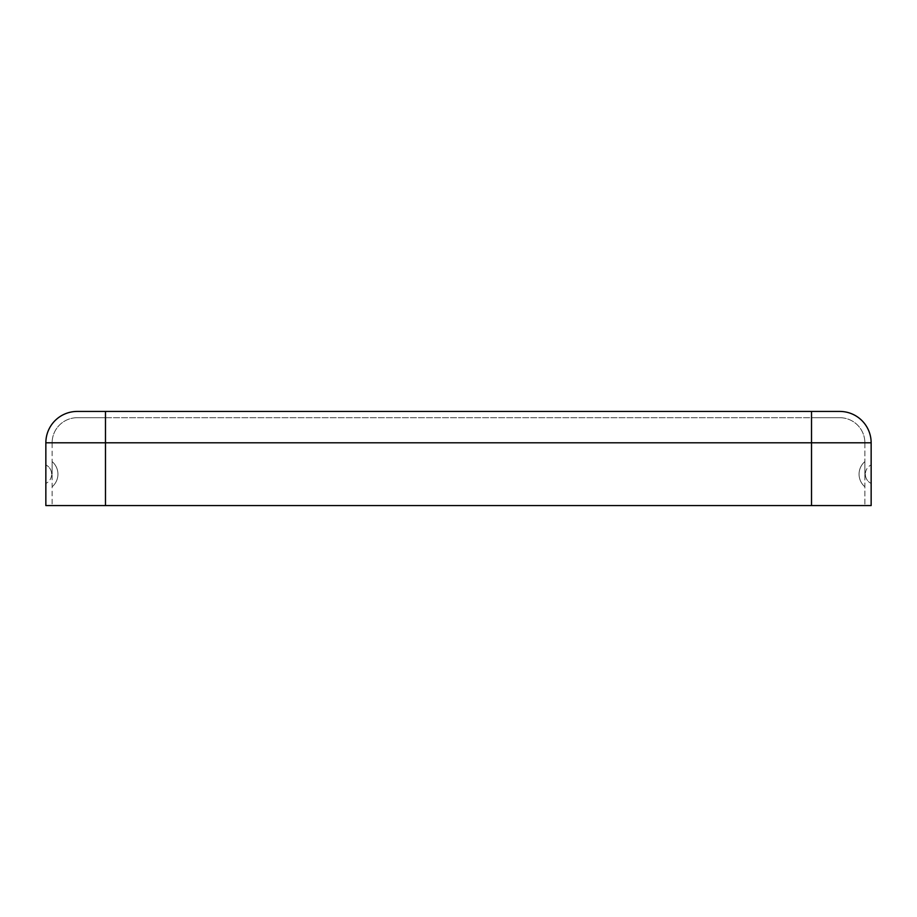 <?xml version="1.0" encoding="UTF-8"?>
<svg xmlns="http://www.w3.org/2000/svg" width="917" height="917" viewBox="0 0 917 917"><rect width="100%" height="100%" fill="white"/><g stroke="black" fill="none" stroke-linecap="round" stroke-linejoin="round"><path stroke-width="0.69" stroke-dasharray="4.58 3.44" d="M52.131 474.192L52.131 461.595L52.131 474.192M45.85 474.192L45.85 464.93L45.85 474.192M864.869 474.192L864.869 461.595L864.869 474.192M871.15 474.192L871.15 464.93L871.15 474.192M871.15 442.808A31.384 31.384 0 0 0 839.766 411.435L105.478 411.435L105.478 505.565L871.15 505.565L811.522 505.565L871.15 505.565L871.15 442.808L811.522 442.808L811.522 505.565L811.522 442.808L105.478 442.808L105.478 505.565L45.85 505.565L105.478 505.565L45.85 505.565L45.85 442.808L105.478 442.808L105.478 505.565M45.85 442.808A31.384 31.384 0 0 1 77.234 411.435L105.478 411.435M839.766 417.705A25.103 25.103 0 0 1 864.869 442.808A25.103 25.103 0 0 0 839.766 417.705A25.103 25.103 0 0 1 864.869 442.808L811.522 442.808L811.522 417.705L839.766 417.705L105.478 417.705L105.478 442.808L811.522 442.808L105.478 442.808L105.478 417.705L811.522 417.705L811.522 505.565M77.234 417.705L105.478 417.705L77.234 417.705A25.103 25.103 0 0 0 52.131 442.808L52.131 505.565L52.131 442.808L105.478 442.808L52.131 442.808A25.103 25.103 0 0 1 77.234 417.705A25.103 25.103 0 0 0 52.131 442.808M864.869 442.808L864.869 505.565L864.869 442.808L811.522 442.808L811.522 411.435M52.131 486.778A16.563 16.563 0 0 0 52.131 461.595A16.563 16.563 0 0 1 52.131 486.778M51.65 474.192A10.282 10.282 0 0 0 45.85 464.93A10.282 10.282 0 0 1 45.85 483.442A10.282 10.282 0 0 0 51.65 474.192M864.869 461.595A16.563 16.563 0 0 0 864.869 486.778A16.563 16.563 0 0 1 864.869 461.595M865.35 474.192A10.282 10.282 0 0 0 871.15 483.442A10.282 10.282 0 0 1 871.15 464.93A10.282 10.282 0 0 0 865.35 474.192"/><path stroke-width="1.38" d="M77.234 411.435A31.384 31.384 0 0 0 45.85 442.808A31.384 31.384 0 0 1 77.234 411.435L105.478 411.435L105.478 505.565L871.15 505.565L871.15 442.808L811.522 442.808L811.522 505.565M839.766 411.435A31.384 31.384 0 0 1 871.15 442.808A31.384 31.384 0 0 0 839.766 411.435L105.478 411.435M811.522 411.435L811.522 442.808L45.85 442.808L45.85 505.565L105.478 505.565"/></g></svg>
